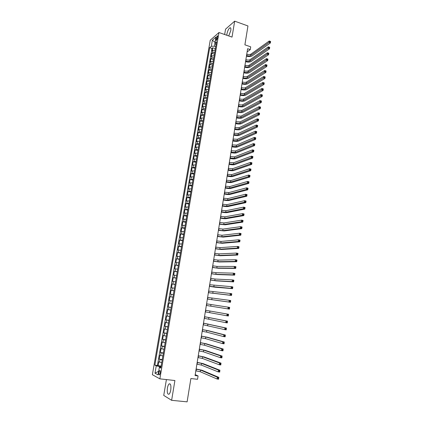 <?xml version="1.0" encoding="UTF-8"?>
<svg xmlns="http://www.w3.org/2000/svg" width="423" height="423" viewBox="0 0 423 423"><rect width="100%" height="100%" fill="white"/><g stroke="black" fill="none" stroke-linecap="round" stroke-linejoin="round"><path stroke-width="0.63" d="M170.76 389.985C171.225 385.432 170.675 383.407 169.11 383.915C168.359 384.613 167.799 385.998 167.423 388.06C166.948 392.607 167.503 394.638 169.084 394.146C169.829 393.443 170.39 392.058 170.76 389.985M228.706 35.934L230.784 30.646C231.08 28.478 230.789 27.532 229.906 27.812C228.594 28.812 227.606 30.853 226.945 33.93L226.813 35.273M160.275 373.049C160.481 371.183 160.269 370.363 159.645 370.585L158.942 372.351C158.736 374.218 158.948 375.037 159.571 374.815L160.275 373.049M166.408 379.579L163.738 395.41L171.622 400.317L187.109 401.85L190.884 378.532L197.536 379.294L198.075 375.931L195.215 374.63M210.231 40.259L152.375 374.704L159.857 378.844L218.961 32.518L210.231 40.259M218.961 32.518L232.026 37.097L234.675 21.15L225.549 29.161L224.645 34.512M234.675 21.15L247.952 25.956L244.896 44.827L250.707 46.853L250.268 49.613L247.629 48.703L195.061 375.576L198.075 375.931M215.154 50.094L213.018 50.374L212.166 51.088L212.732 47.783L215.392 48.687M214.773 52.309L212.637 52.589L211.786 53.293L214.456 54.186M211.786 53.293L211.22 56.603L212.066 55.91L214.207 55.64M213.255 61.208L211.114 61.467L210.268 62.144L210.839 58.818L213.509 59.701M212.298 66.797L210.157 67.04L209.311 67.701L209.887 64.365L212.563 65.237M211.341 72.402L209.195 72.634L208.354 73.274L208.93 69.927L211.616 70.794M210.379 78.033L208.232 78.25L207.392 78.874L207.968 75.511L210.665 76.373M209.411 83.675L207.265 83.881L206.429 84.489L207.006 81.116L209.708 81.967M208.444 89.343L206.297 89.533L205.462 90.12L206.043 86.736L208.745 87.582M207.471 95.027L205.324 95.207L204.489 95.778L205.07 92.383L207.783 93.213M206.498 100.737L204.346 100.896L203.516 101.451L204.098 98.046L206.815 98.866M205.52 106.464L203.368 106.612L202.538 107.146L203.125 103.725L205.848 104.539M204.536 112.211L202.384 112.344L201.554 112.862L202.141 109.43L204.875 110.234M203.553 117.975L201.396 118.096L200.571 118.593L201.158 115.151L203.897 115.95M202.564 123.765L200.407 123.87L199.582 124.346L200.174 120.893L202.918 121.681M201.57 129.57L199.413 129.66L198.588 130.125L199.185 126.657L201.935 127.434M200.571 135.402L198.413 135.476L197.594 135.92L198.191 132.441L200.946 133.208M199.571 141.25L197.414 141.314L196.595 141.737L197.192 138.242L199.957 139.003M198.572 147.119L196.409 147.167L195.59 147.569L196.193 144.069L198.963 144.819M197.562 153.01L194.585 153.427L195.188 149.911L197.964 150.651M196.552 158.926L193.575 159.307L194.178 155.775L196.965 156.51M195.537 164.859L192.56 165.208L193.168 161.665L195.96 162.384M194.522 170.813L191.545 171.125L192.153 167.571L194.955 168.285M193.501 176.793L190.524 177.068L191.138 173.499L193.94 174.202M192.476 182.789L189.499 183.032L190.112 179.452L192.925 180.145M191.445 188.811L188.473 189.018L189.086 185.422L191.91 186.104M190.413 194.85L187.437 195.024L188.061 191.413L190.884 192.09M189.377 200.914L186.406 201.052L187.024 197.43L189.858 198.091M188.335 207L185.364 207.101L185.988 203.468L188.827 204.119M187.294 213.107L184.322 213.171L184.946 209.522L187.796 210.168M186.247 219.241L183.275 219.262L183.905 215.603L186.76 216.238M185.195 225.39L182.223 225.38L182.852 221.705L185.718 222.329M184.137 231.566L181.171 231.518L181.8 227.833L184.671 228.441M183.08 237.768L180.113 237.678L180.748 233.977L183.624 234.58M182.017 243.986L179.051 243.86L179.685 240.148L182.572 240.74M180.949 250.231L177.983 250.067L178.622 246.339L181.515 246.921M179.875 256.497L176.914 256.296L177.554 252.552L180.452 253.123M178.802 262.789L175.841 262.546L176.486 258.791L179.389 259.352M177.723 269.102L174.762 268.822L175.408 265.052L178.321 265.602M176.64 275.436L173.679 275.119L174.329 271.333L177.248 271.873M175.55 281.797L172.595 281.438L173.245 277.641L176.174 278.17M174.461 288.185L171.505 287.783L172.156 283.97L175.096 284.489M173.367 294.588L170.411 294.149L171.066 290.326L174.012 290.828M172.267 301.023L169.311 300.542L169.972 296.703L172.922 297.195M171.828 303.603L168.872 303.106L168.211 306.955L171.172 307.431M170.723 310.07L167.767 309.53L167.101 313.395L170.072 313.855M169.612 316.557L166.662 315.976L165.99 319.857L168.973 320.306M168.497 323.072L165.546 322.448L164.88 326.345L167.862 326.783M167.381 329.612L164.431 328.946L163.759 332.859L166.752 333.282M166.26 336.174L163.31 335.471L162.638 339.394L165.636 339.806M165.134 342.762L162.189 342.017L161.512 345.956L164.521 346.358M164.002 349.377L161.057 348.584L160.38 352.539L163.394 352.93M162.866 356.018L159.926 355.183L159.244 359.148L162.268 359.529M216.169 38.26L215.963 39.487L216.301 40.656L217.454 38.186L217.665 36.954L217.327 35.791L216.169 38.26L217.353 38.667M160.946 367.27L159.344 367.375L160.803 368.1L216.576 41.777L214.895 43.22L216.074 44.722M159.344 367.375L158.065 374.863L154.987 373.208L156.256 365.837L154.86 365.144L209.702 47.683L211.315 46.292L212.362 40.233L215.947 37.081L214.895 43.22M212.732 47.783L211.96 48.444L157.43 365.456L161.137 366.149M161.729 362.68L158.789 361.802L158.102 365.784M162.183 360.01L159.244 359.148M163.32 353.358L160.38 352.539M164.457 346.728L161.512 345.956M165.583 340.124L162.638 339.394M166.71 333.546L163.759 332.859M167.831 326.995L164.88 326.345M168.946 320.465L165.99 319.857M170.057 313.961L167.101 313.395M171.162 307.479L168.211 306.955M169.972 296.703L172.928 297.158M171.066 290.326L174.022 290.744M172.156 283.97L175.117 284.351M173.245 277.641L176.206 277.98M174.329 271.333L177.29 271.635M175.408 265.052L178.369 265.311M176.486 258.791L179.447 259.008M177.554 252.552L180.521 252.732M178.622 246.339L181.589 246.482M179.685 240.148L182.651 240.253M180.748 233.977L183.714 234.046M181.8 227.833L184.772 227.86M182.852 221.705L185.824 221.7M183.905 215.603L186.876 215.561M184.946 209.522L187.918 209.443M185.988 203.468L188.959 203.347M187.024 197.43L190.001 197.277M188.061 191.413L191.032 191.222M189.086 185.422L192.063 185.195M190.112 179.452L193.089 179.188M191.138 173.499L194.115 173.203M192.153 167.571L195.13 167.238M193.168 161.665L196.145 161.295M194.178 155.775L197.16 155.373M195.188 149.911L196.008 149.515L198.17 149.472M196.193 144.069L197.012 143.651L199.175 143.598M197.192 138.242L198.017 137.808L200.174 137.739M198.191 132.441L199.011 131.987L201.174 131.902M199.185 126.657L200.01 126.186L202.168 126.086M200.174 120.893L200.999 120.402L203.156 120.291M201.158 115.151L201.988 114.644L204.145 114.511M202.141 109.43L202.977 108.901L205.129 108.759M203.125 103.725L203.955 103.18L206.107 103.022M204.098 98.046L204.933 97.48L207.085 97.311M205.07 92.383L205.906 91.802L208.058 91.617M206.043 86.736L206.879 86.139L209.025 85.943M207.006 81.116L207.846 80.497L209.993 80.285M207.968 75.511L208.814 74.876L210.955 74.654M208.93 69.927L209.771 69.277L211.918 69.039M209.887 64.365L210.728 63.693L212.869 63.439M210.839 58.818L211.685 58.131L213.827 57.866M214.921 43.257L214.413 46.229L211.315 46.292M215.735 46.678L214.413 46.229M171.622 400.317L174.911 380.531L159.857 378.844M247.106 51.934L250.268 49.613M161.041 366.715L159.529 366.535L159.386 367.375M211.96 48.444L209.702 47.683M157.43 365.456L154.86 365.144M156.256 365.837L159.529 366.535M215.043 42.337L212.362 40.233M154.987 373.208L158.683 371.257M246.535 55.498L246.752 55.572C248.417 56.058 249.739 56.042 250.707 55.519L269.023 42.459L269.25 40.994L270.625 41.486L270.397 42.95L252.018 55.968C250.686 56.708 248.824 56.772 246.429 56.153M246.757 54.118L246.974 54.192C248.639 54.678 249.961 54.662 250.929 54.133L269.25 40.994L269.99 41.301L269.895 41.888L270.45 42.083L270.54 41.496L269.99 41.301M270.45 42.083L270.397 42.95L269.023 42.459L269.895 41.888M245.647 61.028L245.863 61.102C247.534 61.584 248.856 61.573 249.824 61.06L268.119 48.322L268.346 46.853L269.726 47.339L269.499 48.809L251.135 61.504C249.808 62.229 247.941 62.281 245.541 61.668M245.869 59.643L246.086 59.717C247.756 60.198 249.078 60.188 250.041 59.675L268.346 46.853L269.081 47.165L268.991 47.757L269.546 47.947L269.636 47.36L269.081 47.165M269.546 47.947L269.499 48.809L268.119 48.322L268.991 47.757M244.753 66.575L244.97 66.649C246.646 67.13 247.968 67.12 248.936 66.623L267.209 54.207L267.436 52.738L268.817 53.219L268.594 54.689L250.252 67.067C248.925 67.77 247.053 67.812 244.653 67.204M244.975 65.19L245.192 65.258C246.868 65.739 248.19 65.729 249.158 65.232L267.436 52.738L268.177 53.055L268.087 53.642L268.637 53.837L268.732 53.245L268.177 53.055M268.637 53.837L268.594 54.689L267.209 54.207L268.087 53.642M243.86 72.143L244.076 72.217C245.758 72.693 247.08 72.687 248.042 72.206L266.294 60.119L266.527 58.638L267.912 59.114L267.685 60.589L249.364 72.645C248.037 73.327 246.165 73.364 243.759 72.761M244.082 70.752L244.298 70.821C245.98 71.297 247.302 71.297 248.269 70.81L266.527 58.638L267.267 58.961L267.172 59.553L267.727 59.749L267.817 59.157L267.267 58.961M267.727 59.749L267.685 60.589L266.294 60.119L267.172 59.553M242.961 77.732L243.177 77.8C244.859 78.276 246.186 78.276 247.148 77.811L265.38 66.046L265.612 64.56L266.998 65.031L266.77 66.517L248.475 78.239C247.148 78.905 245.277 78.937 242.86 78.334M243.183 76.33L243.399 76.404C245.086 76.875 246.408 76.875 247.376 76.404L265.612 64.56L266.818 65.676L266.908 65.084L266.353 64.893M266.818 65.676L266.77 66.517L265.38 66.046L266.257 65.491M242.056 83.336L242.273 83.41C243.965 83.876 245.287 83.881 246.255 83.431L264.46 72L264.692 70.509L266.083 70.974L265.856 72.465L247.582 83.86C246.255 84.5 244.383 84.526 241.961 83.928M242.284 81.935L242.501 82.004C244.187 82.474 245.514 82.48 246.477 82.025L264.692 70.509L265.898 71.63L265.993 71.038L265.433 70.847M265.898 71.63L265.856 72.465L264.46 72L265.343 71.445M241.152 88.962L241.369 89.036C243.061 89.496 244.388 89.512 245.356 89.073L263.54 77.969L263.772 76.478L265.168 76.938L264.935 78.435L246.683 89.496C245.361 90.115 243.484 90.131 241.062 89.539M241.38 87.556L241.596 87.624C243.288 88.09 244.616 88.1 245.578 87.661L263.772 76.478L264.978 77.61L265.073 77.007L264.512 76.822M264.978 77.61L264.935 78.435L263.54 77.969L264.417 77.425M240.243 94.609L240.465 94.678C242.157 95.138 243.489 95.154 244.452 94.731L262.614 83.966L262.847 82.469L264.243 82.924L264.015 84.426L245.784 95.149C244.462 95.751 242.585 95.762 240.153 95.17M240.47 93.197L240.692 93.266C242.384 93.726 243.717 93.742 244.679 93.314L262.847 82.469L264.052 83.606L264.148 83.003L263.587 82.823M264.052 83.606L264.015 84.426L262.614 83.966L263.492 83.421M239.333 100.277L239.555 100.346C241.253 100.801 242.585 100.822 243.542 100.415L261.684 89.988L261.916 88.481L263.323 88.93L263.09 90.437L244.885 100.827C243.558 101.409 241.681 101.409 239.244 100.822M239.561 98.855L239.783 98.924C241.48 99.384 242.807 99.405 243.77 98.993L261.916 88.481L263.127 89.628L263.222 89.02L262.657 88.841M263.127 89.628L263.09 90.437L261.684 89.988L262.567 89.443M238.419 105.962L238.641 106.03C240.343 106.48 241.676 106.506 242.638 106.115L260.753 96.026L260.986 94.514L262.392 94.964L262.16 96.47L243.976 106.522C242.654 107.088 240.772 107.077 238.334 106.496M238.646 104.539L238.868 104.608C240.571 105.057 241.903 105.084 242.865 104.687L260.986 94.514L262.197 95.667L262.292 95.064L261.726 94.884M262.197 95.667L262.16 96.47L260.753 96.026L261.636 95.492M237.504 111.667L241.723 111.836L259.817 102.091L260.05 100.574L261.462 101.012L261.229 102.53L243.066 112.238C241.745 112.782 239.862 112.761 237.419 112.185M237.731 110.239L241.951 110.403L260.05 100.574L261.261 101.737L261.356 101.129L260.79 100.949M261.261 101.737L261.229 102.53L259.817 102.091L260.7 101.557M236.579 117.393L240.809 117.573L258.876 108.177L259.109 106.654L260.526 107.088L260.293 108.611L242.157 117.975C240.835 118.498 238.947 118.472 236.499 117.895M236.811 115.96L241.036 116.14L259.109 106.654L259.854 107.04L259.759 107.648L260.325 107.823L260.42 107.215L259.854 107.04M260.325 107.823L260.293 108.611L258.876 108.177L259.759 107.648M235.659 123.141L239.889 123.336L257.93 114.284L258.167 112.756L259.585 113.19L259.352 114.718L241.237 123.733C239.92 124.23 238.033 124.198 235.579 123.627M235.886 121.702L240.116 121.893L258.167 112.756L258.913 113.147L258.818 113.761L259.384 113.935L259.479 113.322L258.913 113.147M259.384 113.935L259.352 114.718L257.93 114.284L258.818 113.761M234.728 128.904L238.969 129.115L256.983 120.418L257.221 118.884L258.643 119.307L258.405 120.841L240.322 129.507C239 129.988 237.113 129.946 234.654 129.38M234.961 127.46L239.196 127.672L257.221 118.884L257.967 119.281L257.871 119.899L258.442 120.069L258.532 119.455L257.967 119.281M258.442 120.069L258.405 120.841L256.983 120.418L257.871 119.899M233.797 134.688L238.043 134.921L256.037 126.572L256.275 125.034L257.697 125.451L257.459 126.995L239.397 135.307C238.08 135.762 236.187 135.714 233.723 135.149M234.03 133.24L238.271 133.467L256.275 125.034L257.015 125.441L256.92 126.059L257.491 126.223L257.586 125.61L257.015 125.441M257.491 126.223L257.459 126.995L256.037 126.572L256.92 126.059M232.867 140.499L237.113 140.743L255.08 132.753L255.318 131.204L256.75 131.622L256.512 133.166L238.472 141.123C237.155 141.562 235.262 141.499 232.793 140.944M233.099 139.045L237.345 139.283L255.318 131.204L256.063 131.622L255.968 132.24L256.539 132.404L256.634 131.786L256.063 131.622M256.539 132.404L256.512 133.166L255.08 132.753L255.968 132.24M231.926 146.326L236.182 146.585L254.123 138.956L254.36 137.401L255.793 137.813L255.555 139.363L237.546 146.961C236.23 147.378 234.331 147.31 231.857 146.755M232.164 144.867L236.415 145.121L254.36 137.401L255.106 137.824L255.011 138.448L255.587 138.612L255.682 137.988L255.106 137.824M255.587 138.612L255.555 139.363L254.123 138.956L255.011 138.448M230.99 152.174L235.246 152.449L253.16 145.179L253.403 143.619L254.836 144.026L254.598 145.581L236.61 152.825C235.299 153.216 233.401 153.137 230.921 152.587M231.222 150.71L235.479 150.979L253.403 143.619L254.149 144.053L254.049 144.677L254.625 144.84L254.72 144.217L254.149 144.053M254.625 144.84L254.598 145.581L253.16 145.179L254.049 144.677M230.043 158.043L234.305 158.334L252.198 151.429L252.436 149.864L253.879 150.265L253.636 151.825L235.674 158.704C234.363 159.074 232.465 158.985 229.98 158.445M230.281 156.573L234.543 156.859L252.436 149.864L253.181 150.302L253.086 150.932L253.663 151.09L253.758 150.461L253.181 150.302M253.663 151.09L253.636 151.825L252.198 151.429L253.086 150.932M229.097 163.934L233.364 164.24L251.23 157.7L251.468 156.129L252.912 156.526L252.674 158.096L234.739 164.605C233.427 164.954 231.524 164.859 229.033 164.32M229.335 162.458L233.602 162.76L251.468 156.129L252.214 156.579L252.119 157.208L252.695 157.367L252.795 156.737L252.214 156.579M252.695 157.367L252.674 158.096L251.23 157.7L252.119 157.208M228.145 169.845L232.417 170.168L250.257 163.997L250.501 162.421L251.944 162.813L251.706 164.383L233.797 170.527C232.486 170.855 230.583 170.749 228.087 170.215M228.383 168.365L232.655 168.682L250.501 162.421L251.246 162.876L251.146 163.511L251.727 163.664L251.822 163.035L251.246 162.876M251.727 163.664L251.706 164.383L250.257 163.997L251.146 163.511M227.193 175.778L231.471 176.116L249.279 170.321L249.522 168.735L250.976 169.121L250.733 170.702L232.851 176.47C231.54 176.777 229.636 176.661 227.135 176.132M227.431 174.292L231.709 174.63L249.522 168.735L250.268 169.2L250.173 169.835L250.754 169.988L250.85 169.353L250.268 169.2M250.754 169.988L250.733 170.702L249.279 170.321L250.173 169.835M226.236 181.731L230.519 182.086L248.301 176.666L248.544 175.074L249.998 175.455L249.755 177.041L231.899 182.435C230.593 182.715 228.684 182.593 226.178 182.07M226.474 180.24L230.757 180.595L248.544 175.074L249.29 175.545L249.195 176.185L249.776 176.333L249.877 175.698L249.29 175.545M249.776 176.333L249.755 177.041L248.301 176.666L249.195 176.185M225.274 187.706L229.562 188.076L247.318 183.032L247.561 181.441L249.02 181.811L248.777 183.402L230.947 188.42C229.641 188.679 227.733 188.552 225.221 188.029M225.512 186.21L229.8 186.58L247.561 181.441L248.312 181.916L248.211 182.556L248.793 182.704L248.893 182.07L248.312 181.916M248.793 182.704L248.777 183.402L247.318 183.032L248.211 182.556M224.312 193.702L228.605 194.094L246.329 189.43L246.577 187.828L248.037 188.193L247.793 189.79L229.996 194.432C228.69 194.665 226.776 194.527 224.259 194.009M224.55 192.201L228.843 192.587L246.577 187.828L247.323 188.314L247.222 188.954L247.809 189.102L247.91 188.462L247.323 188.314M247.809 189.102L247.793 189.79L246.329 189.43L247.222 188.954M247.91 188.462L248.037 188.193M223.344 199.719L227.637 200.127L245.34 195.844L245.589 194.242L247.053 194.601L246.805 196.203L229.033 200.46C227.733 200.671 225.819 200.523 223.296 200.01M223.582 198.213L227.881 198.614L245.589 194.242L246.334 194.733L246.234 195.378L246.821 195.521L246.921 194.881L246.334 194.733M246.821 195.521L246.805 196.203L245.34 195.844L246.234 195.378M246.921 194.881L247.053 194.601M222.371 205.758L226.675 206.181L244.346 202.289L244.594 200.676L246.064 201.031L245.816 202.643L228.071 206.509C226.77 206.704 224.856 206.54 222.329 206.033M222.614 204.246L226.913 204.669L244.594 200.676L245.34 201.179L245.24 201.829L245.832 201.967L245.927 201.322L245.34 201.179M245.832 201.967L245.816 202.643L244.346 202.289L245.24 201.829M245.927 201.322L246.064 201.031M221.398 211.817L225.702 212.261L243.347 208.756L243.595 207.138L245.07 207.487L244.822 209.105L227.103 212.584C225.803 212.753 223.889 212.584 221.356 212.082M221.641 210.3L225.945 210.739L243.595 207.138L244.341 207.651L244.24 208.301L244.832 208.439L244.933 207.793L244.341 207.651M244.832 208.439L244.822 209.105L243.347 208.756L244.24 208.301M244.933 207.793L245.07 207.487M220.42 217.903L224.729 218.363L242.342 215.249L242.591 213.626L244.071 213.969L243.822 215.593L226.136 218.68C224.835 218.823 222.916 218.649 220.378 218.146M220.663 216.38L224.973 216.835L242.591 213.626L243.341 214.149L243.241 214.799L243.833 214.937L243.934 214.287L243.341 214.149M243.833 214.937L243.822 215.593L242.342 215.249L243.241 214.799M243.934 214.287L244.071 213.969M219.437 224.01L223.756 224.486L241.337 221.768L241.586 220.14L243.066 220.473L242.818 222.107L225.163 224.798L219.4 224.238M219.68 222.482L224 222.953L241.586 220.14L242.337 220.669L242.236 221.324L242.828 221.456L242.929 220.801L242.337 220.669M242.828 221.456L242.818 222.107L241.337 221.768L242.236 221.324M242.929 220.801L243.066 220.473M218.448 230.138L222.773 230.63L240.327 228.314L240.576 226.675L242.062 227.008L241.813 228.642L224.185 230.937L218.416 230.35M218.696 228.605L223.021 229.092L240.576 226.675L241.327 227.214L241.226 227.87L241.819 228.002L241.919 227.347L241.327 227.214M241.819 228.002L241.813 228.642L240.327 228.314L241.226 227.87M241.919 227.347L242.062 227.008M217.459 236.288L221.789 236.801L239.312 234.881L239.566 233.237L241.052 233.565L240.803 235.204L223.207 237.102L217.427 236.483M217.708 234.749L222.038 235.257L239.566 233.237L240.312 233.787L240.211 234.442L240.809 234.575L240.909 233.914L240.312 233.787M240.809 234.575L240.803 235.204L239.312 234.881L240.211 234.442M240.909 233.914L241.052 233.565M216.47 242.458L220.801 242.992L238.292 241.48L238.546 239.825L240.042 240.148L239.788 241.797L222.223 243.283L216.439 242.638M216.719 240.914L221.049 241.438L238.546 239.825L239.296 240.386L239.196 241.047L239.793 241.173L239.894 240.513L239.296 240.386M239.793 241.173L239.788 241.797L238.292 241.48L239.196 241.047M239.894 240.513L240.042 240.148M215.471 248.655L219.812 249.205L237.271 248.1L237.525 246.44L239.021 246.752L238.768 248.412L221.234 249.496L215.444 248.814M215.719 247.106L220.06 247.645L237.525 246.44L238.276 247.006L238.175 247.672L238.773 247.793L238.873 247.132L238.276 247.006M238.773 247.793L238.768 248.412L237.271 248.1L238.175 247.672M238.873 247.132L239.021 246.752M214.472 254.873L218.818 255.439L236.246 254.746L236.499 253.081L238.001 253.388L237.747 255.048L220.246 255.725L214.45 255.016M214.72 253.319L219.066 253.879L236.499 253.081L237.25 253.657L237.15 254.323L237.747 254.445L237.853 253.779L237.25 253.657M237.747 254.445L237.747 255.048L236.246 254.746L237.15 254.323M237.853 253.779L238.001 253.388M213.467 261.113L217.819 261.7L235.214 261.419L235.474 259.748L236.975 260.05L236.721 261.715L219.246 261.98L213.446 261.24M213.721 259.553L218.067 260.129L235.474 259.748L236.219 260.33L236.119 261.002L236.721 261.118L236.822 260.452L236.219 260.33M236.721 261.118L236.721 261.715L235.214 261.419L236.119 261.002M236.822 260.452L236.975 260.05M212.462 267.378L216.819 267.981L234.178 268.119L234.437 266.442L235.949 266.733L235.69 268.409L218.252 268.256L212.441 267.489M212.716 265.808L217.068 266.405L234.437 266.442L235.188 267.035L235.082 267.706L235.69 267.822L235.791 267.151L235.188 267.035M235.69 267.822L235.69 268.409L234.178 268.119L235.082 267.706M235.791 267.151L235.949 266.733M211.452 273.665L215.809 274.284L233.142 274.844L233.401 273.158L234.913 273.448L234.654 275.13L217.248 274.553L211.437 273.76M211.701 272.089L216.063 272.708L233.401 273.158L234.152 273.76L234.046 274.437L234.654 274.548L234.754 273.877L234.152 273.76M234.654 274.548L234.654 275.13L233.142 274.844L234.046 274.437M234.754 273.877L234.913 273.448M210.437 279.973L214.799 280.613L232.1 281.596L232.359 279.904L233.877 280.185L233.618 281.877L216.243 280.877L210.421 280.052M210.691 278.397L215.053 279.032L232.359 279.904L233.11 280.518L233.004 281.195L233.612 281.306L233.718 280.629L233.11 280.518M233.612 281.306L233.618 281.877L232.1 281.596L233.004 281.195M233.718 280.629L233.877 280.185M209.417 286.308L231.053 288.375L231.312 286.678L232.835 286.953L232.576 288.645L215.233 287.222L209.406 286.366M209.671 284.721L231.312 286.678L232.063 287.296L231.957 287.978L232.571 288.084L232.671 287.407L232.063 287.296M232.571 288.084L232.576 288.645L231.053 288.375L231.957 287.978M232.671 287.407L232.835 286.953M208.396 292.668L230.001 295.18L230.265 293.477L231.788 293.742L231.529 295.444L208.391 292.705M208.65 291.077L230.265 293.477L231.016 294.107L230.91 294.789L231.518 294.894L231.624 294.212L231.016 294.107M231.518 294.894L231.529 295.444L230.001 295.18L230.91 294.789M231.624 294.212L231.788 293.742M207.37 299.045L228.943 302.011L229.208 300.304L230.741 300.563L230.477 302.271L207.365 299.066M207.624 297.448L229.208 300.304L229.959 300.938L229.853 301.625L230.466 301.731L230.572 301.044L229.959 300.938M230.466 301.731L230.477 302.271L228.943 302.011L229.853 301.625M230.572 301.044L230.741 300.563M206.339 305.448L227.886 308.875L228.15 307.156L229.684 307.41L229.419 309.123L206.339 305.454M206.598 303.846L228.15 307.156L228.901 307.801L228.795 308.489L229.409 308.594L229.515 307.907L228.901 307.801M229.409 308.594L229.419 309.123L227.886 308.875L228.795 308.489M229.515 307.907L229.684 307.41M205.303 311.878L226.823 315.759L227.088 314.035L228.626 314.284L205.567 310.26M205.562 310.271L227.088 314.035L227.838 314.691L227.733 315.384L228.351 315.484L228.457 314.791L227.838 314.691M228.457 314.791L228.362 316.007L226.823 315.759L227.733 315.384M228.362 316.007L228.351 315.484M204.267 318.329L225.755 322.675L226.019 320.946L227.563 321.184L204.531 316.69M204.526 316.716L226.019 320.946L226.776 321.612L226.665 322.305L227.283 322.4L227.394 321.707L226.776 321.612M227.394 321.707L227.299 322.913L225.755 322.675L226.665 322.305M227.299 322.913L227.283 322.4M203.225 324.806L224.682 329.617L224.951 327.878L226.495 328.116L203.495 323.14M203.489 323.188L224.951 327.878L225.702 328.555L225.596 329.253L226.215 329.348L226.321 328.65L225.702 328.555M226.321 328.65L226.231 329.85L224.682 329.617L225.596 329.253M226.231 329.85L226.215 329.348M202.178 331.309L206.588 332.103L223.608 336.586L223.878 334.842L225.427 335.069L208.317 330.686L202.453 329.617M202.443 329.681L206.852 330.469L223.878 334.842L224.629 335.529L224.523 336.227L225.142 336.317L225.248 335.619L224.629 335.529M225.248 335.619L225.158 336.814L223.608 336.586L224.523 336.227M225.158 336.814L225.142 336.317M201.131 337.834L205.546 338.643L222.524 343.587L222.794 341.832L224.349 342.054L207.281 337.216L201.406 336.116M201.396 336.2L205.805 337.004L222.794 341.832L223.55 342.53L223.439 343.233L224.063 343.323L224.174 342.619L223.55 342.53M224.174 342.619L224.079 343.804L222.524 343.587L223.439 343.233M224.079 343.804L224.063 343.323M200.079 344.385L204.499 345.216L221.441 350.614L221.71 348.853L223.27 349.065L206.239 343.777L200.359 342.641M200.343 342.741L204.758 343.571L221.71 348.853L222.466 349.562L222.355 350.265L222.979 350.35L223.09 349.647L222.466 349.562M223.09 349.647L223 350.826L221.441 350.614L222.355 350.265M223 350.826L222.979 350.35M199.022 350.958L203.447 351.809L220.351 357.668L220.626 355.902L222.186 356.108L205.192 350.355L199.307 349.192M199.286 349.313L203.712 350.159L220.626 355.902L221.377 356.615L221.266 357.324L221.895 357.409L222.001 356.7L221.377 356.615M222.001 356.7L221.916 357.874L220.351 357.668L221.266 357.324M221.916 357.874L221.895 357.409M197.959 357.557L202.39 358.429L219.257 364.753L219.532 362.976L221.097 363.177L204.14 356.964L198.25 355.764M198.223 355.907L202.654 356.769L219.532 362.976L220.283 363.706L220.177 364.415L220.801 364.494L220.912 363.785L220.283 363.706M220.912 363.785L220.827 364.949L219.257 364.753L220.177 364.415M220.827 364.949L220.801 364.494M196.896 364.182L201.332 365.07L218.157 371.865L218.432 370.083L220.008 370.278L203.082 363.595L197.187 362.363M197.16 362.522L201.597 363.41L218.432 370.083L219.188 370.818L219.077 371.531L219.706 371.611L219.817 370.897L219.188 370.818M219.817 370.897L219.733 372.055L218.157 371.865L219.077 371.531M219.733 372.055L219.706 371.611M195.828 370.828L200.264 371.743L217.057 379.003L217.332 377.216L218.908 377.401L202.025 370.252L196.124 368.988M196.092 369.163L200.534 370.072L217.332 377.216L218.088 377.966L217.977 378.68L218.606 378.754L218.717 378.04L218.088 377.966M218.717 378.04L218.633 379.188L217.057 379.003L217.977 378.68M218.633 379.188L218.606 378.754M212.637 52.589L213.018 50.374M159.524 362.151L159.984 359.487M160.666 355.505L161.121 352.851M161.803 348.885L162.252 346.241M162.934 342.292L163.384 339.658M164.061 335.719L164.51 333.097M165.181 329.173L165.631 326.561M166.302 322.654L166.747 320.052M167.418 316.155L167.862 313.565M168.528 309.684L168.967 307.103M169.634 303.238L170.072 300.663M170.733 296.814L171.172 294.249M171.833 290.411L172.272 287.857M172.928 284.034L173.361 281.491M174.017 277.684L174.45 275.151M175.101 271.355L175.534 268.832M176.185 265.047L176.618 262.535M177.263 258.765L177.692 256.259M178.337 252.51L178.765 250.009M179.405 246.271L179.833 243.785M180.473 240.058L180.896 237.578M181.536 233.866L181.959 231.397M182.593 227.701L183.016 225.237M183.645 221.552L184.068 219.103M184.698 215.429L185.115 212.986M185.745 209.327L186.162 206.895M186.786 203.252L187.204 200.825M187.828 197.192L188.24 194.776M188.864 191.159L189.277 188.748M189.895 185.147L190.302 182.747M190.921 179.151L191.333 176.761M191.947 173.181L192.354 170.802M192.967 167.233L193.374 164.859M193.983 161.306L194.39 158.942M194.998 155.4L195.4 153.047M196.008 149.515L196.409 147.167M197.012 143.651L197.414 141.314M198.017 137.808L198.413 135.476M199.011 131.987L199.413 129.66M200.01 126.186L200.407 123.87M200.999 120.402L201.396 118.096M201.988 114.644L202.384 112.344M202.977 108.901L203.368 106.612M203.955 103.18L204.346 100.896M204.933 97.48L205.324 95.207M205.906 91.802L206.297 89.533M206.879 86.139L207.265 83.881M207.846 80.497L208.232 78.25M208.814 74.876L209.195 72.634M209.771 69.277L210.157 67.04M210.728 63.693L211.114 61.467M211.685 58.131L212.066 55.91M216.93 39.82L215.963 39.487M246.974 54.192L246.752 55.572M250.929 54.133L250.707 55.519M246.086 59.717L245.863 61.102M250.041 59.675L249.824 61.06M245.192 65.258L244.97 66.649M249.158 65.232L248.936 66.623M244.298 70.821L244.076 72.217M248.269 70.81L248.042 72.206M243.399 76.404L243.177 77.8M247.376 76.404L247.148 77.811M242.501 82.004L242.273 83.41M246.477 82.025L246.255 83.431M241.596 87.624L241.369 89.036M245.578 87.661L245.356 89.073M240.692 93.266L240.465 94.678M244.679 93.314L244.452 94.731M239.783 98.924L239.555 100.346M243.77 98.993L243.542 100.415M238.868 104.608L238.641 106.03M242.865 104.687L242.638 106.115M237.953 110.308L237.721 111.735M241.951 110.403L241.723 111.836M237.033 116.024L236.801 117.457M241.036 116.14L240.809 117.573M236.108 121.766L235.881 123.204M240.116 121.893L239.889 123.336M235.183 127.524L234.95 128.967M239.196 127.672L238.969 129.115M234.257 133.303L234.025 134.752M238.271 133.467L238.043 134.921M233.322 139.109L233.089 140.558M237.345 139.283L237.113 140.743M232.386 144.93L232.153 146.384M236.415 145.121L236.182 146.585M231.45 150.773L231.212 152.232M235.479 150.979L235.246 152.449M230.503 156.632L230.271 158.102M234.543 156.859L234.305 158.334M229.562 162.517L229.324 163.992M233.602 162.76L233.364 164.24M228.61 168.423L228.372 169.903M232.655 168.682L232.417 170.168M227.659 174.35L227.421 175.836M231.709 174.63L231.471 176.116M226.702 180.298L226.464 181.784M230.757 180.595L230.519 182.086M225.745 186.263L225.501 187.759M229.8 186.58L229.562 188.076M224.782 192.254L224.539 193.755M228.843 192.587L228.605 194.094M223.815 198.265L223.571 199.772M227.881 198.614L227.637 200.127M222.842 204.298L222.598 205.811M226.913 204.669L226.675 206.181M221.869 210.358L221.626 211.87M225.945 210.739L225.702 212.261M220.896 216.433L220.647 217.956M224.973 216.835L224.729 218.363M219.912 222.53L219.669 224.058M224 222.953L223.756 224.486M218.929 228.653L218.68 230.186M223.021 229.092L222.773 230.63M217.94 234.797L217.692 236.335M222.038 235.257L221.789 236.801M216.951 240.962L216.703 242.511M221.049 241.438L220.801 242.992M215.957 247.154L215.709 248.703M220.06 247.645L219.812 249.205M214.958 253.366L214.71 254.921M219.066 253.879L218.818 255.439M213.953 259.6L213.705 261.16M218.067 260.129L217.819 261.7M212.949 265.856L212.695 267.426M217.068 266.405L216.819 267.981M211.939 272.137L211.685 273.707M216.063 272.708L215.809 274.284M210.929 278.44L210.675 280.021M215.053 279.032L214.799 280.613M209.908 284.764L209.655 286.35M214.043 285.377L213.789 286.968M208.888 291.114L208.634 292.705M213.028 291.748L212.769 293.34M207.862 297.491L207.608 299.087M212.008 298.141L211.749 299.743M206.836 303.888L206.577 305.491M210.982 304.555L210.728 306.167M205.805 310.308L205.546 311.915M209.956 311L209.697 312.613M204.769 316.753L204.51 318.371M208.925 317.462L208.666 319.085M203.727 323.225L203.468 324.843M207.889 323.955L207.63 325.578M202.686 329.718L202.421 331.346M206.852 330.469L206.588 332.103M201.639 336.232L201.374 337.866M205.805 337.004L205.546 338.643M200.587 342.778L200.322 344.417M204.758 343.571L204.499 345.216M199.529 349.345L199.265 350.99M203.712 350.159L203.447 351.809M198.472 355.939L198.202 357.588M202.654 356.769L202.39 358.429M197.404 362.553L197.139 364.214M201.597 363.41L201.332 365.07M196.341 369.194L196.071 370.86M200.534 370.072L200.264 371.743M170.273 384.042L169.11 383.915M230.715 28.098L229.906 27.812M160.121 370.643L159.645 370.585M217.655 35.902L217.327 35.791"/></g></svg>
